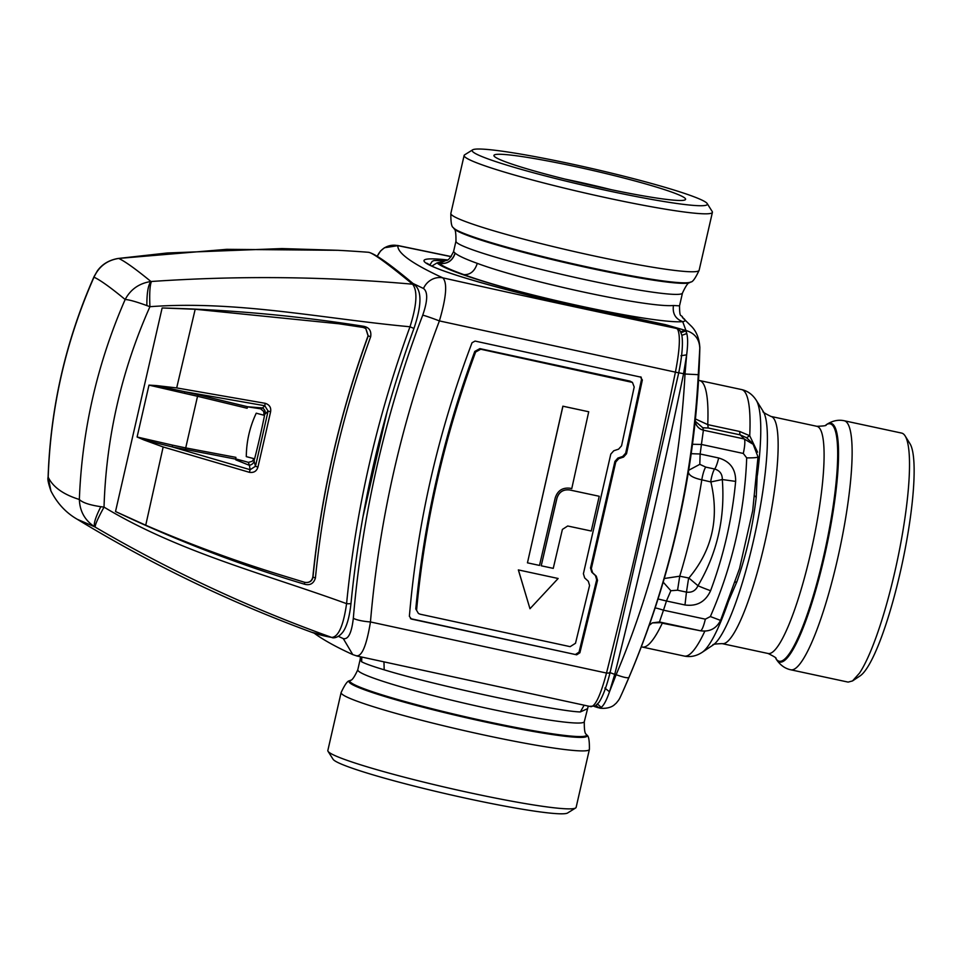 <?xml version="1.0" encoding="UTF-8"?>
<svg xmlns="http://www.w3.org/2000/svg" width="962" height="962" viewBox="0 0 962 962"><rect width="100%" height="100%" fill="white"/><g stroke="black" fill="none" stroke-linecap="round" stroke-linejoin="round"><path stroke-width="1.44" d="M430.471 265.404L430.002 264.418M446.127 260.498L437.037 262.903L431.854 266.077L437.037 262.903L439.189 263.36C447.21 264.273 452.489 260.846 455.05 253.09L455.182 253.174C458.309 255.784 465.668 259.175 477.272 263.36C526.479 281.734 648.196 307.888 673.424 305.507L679.533 305.844L682.467 293.037A116.186 8.778 -167.1 0 1 605.05 283.79A116.186 8.778 -167.1 0 1 479.822 252.272A116.186 8.778 12.9 0 1 455.964 241.161C456.06 233.044 455.363 228.812 453.86 228.463A121.416 9.163 12.9 0 0 478.607 239.322A121.416 9.163 12.9 0 0 605.206 271.392A121.416 9.163 12.9 0 0 689.886 282.515L690.728 281.998A122.126 9.223 -167.1 0 1 605.555 270.803A122.126 9.223 -167.1 0 1 478.222 238.552A122.126 9.223 12.9 0 1 453.33 227.621C451.563 227.032 450.745 222.294 450.853 213.408A127.357 9.62 12.9 0 0 477.008 225.589A127.357 9.62 -167.1 0 0 614.285 260.149A127.357 9.62 -167.1 0 0 699.133 270.274L712.409 212.325A127.357 9.62 12.9 0 0 712.217 211.532L707.19 203.559A120.659 9.115 -167.1 0 1 700.697 205.736A120.659 9.115 -167.1 0 1 564.562 180.772A120.659 9.115 -167.1 0 1 472.643 149.844A120.659 9.115 -167.1 0 1 478.823 149.014A120.659 9.115 -167.1 0 1 606.192 171.861A120.659 9.115 -167.1 0 1 707.19 203.559M589.393 749.422A127.357 9.62 -167.1 0 1 504.545 739.285A127.357 9.62 -167.1 0 1 367.268 704.737A127.357 9.62 12.9 0 1 341.113 692.556L327.838 750.504A127.357 9.62 12.9 0 0 328.03 751.298A127.357 9.62 12.9 0 0 353.992 762.686A127.357 9.62 12.9 0 0 486.784 796.332A127.357 9.62 12.9 0 0 575.601 807.996A127.357 9.62 12.9 0 0 576.13 807.371L589.393 749.422C589.514 740.536 588.684 735.798 586.928 735.208L586.399 734.367A121.416 9.163 -167.1 0 1 509.908 726.31A121.416 9.163 -167.1 0 1 374.807 692.52A121.416 9.163 -167.1 0 1 350.36 680.314C351.876 680.651 354.353 677.152 357.792 669.792L360.173 659.367L361.604 661.736L361.844 657.106M587.229 708.826L580.327 711.952C555.795 711.327 434.078 685.184 384.187 669.817C372.426 666.281 364.899 663.588 361.604 661.736M580.327 711.952L584.114 705.23M604.845 688.058L609.487 691.786L614.718 674.398A1328.75 77.561 12.7 0 0 616.137 674.699L609.487 691.786C606.577 700.192 603.811 705.399 601.166 707.395L598.484 707.804L596.187 705.386M599.494 708.008L601.166 707.395L597.618 704.076M681.12 332.648L685.738 330.916L686.784 333.549L685.954 330.483C694.756 333.153 699.374 339.069 699.795 348.22L698.28 374.675L685.004 374.014L686.652 354.846L680.952 355.748M681.878 335.317L686.784 333.549C687.95 338.023 687.902 345.117 686.652 354.846L683.585 373.713L678.727 372.787M685.738 330.916L684.956 330.267L680.771 331.878M445.226 260.81L439.261 263.42C442.76 266.27 450.986 270.021 463.937 274.651C518.855 294.973 654.629 324.134 682.719 321.657C675.468 318.927 672.378 313.552 673.424 305.507M455.05 253.09L453.571 251.587L455.964 241.161M665.969 325.709L665.764 324.735L684.956 330.267A1284.45 118.963 13.1 0 0 685.954 330.483L682.719 321.657C685.93 321.164 685.846 319.805 682.467 317.556M757.551 452.152L749.723 435.738L739.778 431.505A10.726 1.9 -77.9 0 0 740.247 434.884L708.224 428.006L707.755 424.627A136.291 24.134 -77.9 0 0 699.506 380.531L698.532 380.291M664.273 578.499L679.725 576.202L688.876 578.018C712.133 550.384 719.468 518.35 710.882 481.938L722.306 479.545L735.641 481.385A424.17 416.245 -54.4 0 1 726.719 536.82A424.17 416.245 -54.4 0 1 710.593 590.716A13.408 0.685 -159.6 0 1 697.979 585.726C717.147 553.282 725.252 517.893 722.306 479.545C722.378 474.074 719.829 470.562 714.646 469.023A13.408 2.369 -77.9 0 0 718.65 457.972L700.132 453.992L699.807 464.333L688.684 470.274M663.203 582.142L670.851 590.728L677.561 590.211L679.725 576.202A136.291 24.134 -77.9 0 0 701.803 479.834L710.882 481.938M695.201 421.188L702.801 427.777L708.224 428.006M695.43 418.939L707.755 424.627L739.778 431.505M699.807 464.333L705.759 467.111A10.726 1.9 102.1 0 0 701.803 479.834C692.941 477.934 688.455 475.18 688.359 471.584M695.117 420.25L695.189 421.284A10.726 10.666 172 0 0 703.39 430.182L701.43 444.456L743.289 453.451L746.704 457.876A433.802 425.685 -54.4 0 1 735.99 538.816A433.802 425.685 -54.4 0 1 710.365 616.546L720.55 620.406L739.513 568.59M609.511 672.414L614.718 674.398A1336.615 236.7 102.1 0 0 683.585 373.713L685.004 374.014C682.286 425.962 675.144 477.224 663.576 527.777C651.983 578.318 636.171 627.296 616.137 674.699C623.677 677.428 627.933 678.342 628.944 677.404L622.727 691.786A893.734 893.734 0 0 0 699.843 347.535C699.254 338.504 696.464 331.445 691.474 326.346L682.599 317.676M652.332 622.895L662.553 622.642M757.876 459.98L756.228 497.27C752.765 526.743 746.32 554.906 736.88 581.769L735.208 582.226M756.938 475.108L757.359 475.324A131.06 23.208 -77.9 0 0 756.264 400.264C752.5 394.468 747.606 390.909 741.57 389.562A136.291 24.134 -77.9 0 1 749.723 435.738L746.56 437.734L740.247 434.884L744.227 438.961L753.799 444.697M739.586 568.326L752.693 510.762L758.008 456.878L752.957 443.771L746.56 437.734M688.876 578.018L697.979 585.726C695.67 590.704 691.822 592.832 686.459 592.111L684.98 604.978C696.933 606.577 705.471 601.827 710.593 590.716M670.851 590.728L666.462 600.997L684.98 604.978M657.924 598.953L666.462 600.997A891.678 874.999 -54.4 0 1 663.479 610.185A10.726 0.625 18.3 0 0 655.122 607.96M692.472 444.264L701.43 444.456A891.678 874.999 -54.4 0 1 700.132 453.992L691.185 453.691M700.48 630.783L662.277 623.184A136.291 24.134 -77.9 0 1 654.497 637.373A136.291 24.134 102.1 0 1 642.279 647.041L641.281 646.873M727.741 602.97L736.88 581.769M756.228 497.27L754.677 495.959M790.764 669.792L848.135 682.106L852.536 680.928L859.547 673.075A127.357 22.547 -77.9 0 0 899.999 547.246A127.357 22.547 -77.9 0 0 905.146 435.954A127.357 22.547 -77.9 0 0 901.61 433.08L844.239 420.755A127.357 22.547 -77.9 0 1 844.672 523.749A127.357 22.547 -77.9 0 1 802.176 660.75A127.357 22.547 102.1 0 1 790.764 669.792C784.956 668.566 780.134 665.067 776.31 659.295A122.126 21.621 102.1 0 0 790.644 653.39A122.126 21.621 -77.9 0 0 833.152 511.471A122.126 21.621 -77.9 0 0 826.755 424.398L825.961 424.927A121.416 21.501 102.1 0 1 832.322 511.507A121.416 21.501 102.1 0 1 790.055 652.609A121.416 21.501 102.1 0 1 775.805 658.477C777.031 658.321 774.47 656.661 768.109 653.499L722.161 643.626C715.055 643.903 712.036 644.36 713.095 645.009L702.128 652.356A131.06 23.208 102.1 0 0 709.343 644.263A131.06 23.208 -77.9 0 0 728.547 601.094L728.45 601.106M702.801 427.777A897.402 90.789 13.2 0 1 703.39 430.182L744.227 438.961A13.408 2.369 102.1 0 1 743.289 453.451M700.312 630.735A13.408 2.369 -77.9 0 0 700.42 630.771A13.408 2.369 -77.9 0 0 705.338 619.167L663.479 610.185L659.463 621.957L652.368 622.871L649.194 625.348M757.888 456.685C758.188 457.551 754.461 457.948 746.704 457.876M852.536 680.928L860.172 675.829A120.659 21.368 -77.9 0 0 866.81 668.374A120.659 21.368 -77.9 0 0 905.122 549.17A120.659 21.368 -77.9 0 0 910.004 443.747L905.146 435.954M328.03 751.298L333.068 759.271A120.659 9.115 12.9 0 0 357.66 770.057A120.659 9.115 12.9 0 0 483.453 801.935A120.659 9.115 12.9 0 0 567.604 812.986L575.601 807.996M472.643 149.844L464.646 154.834A127.357 9.62 12.9 0 0 464.129 155.459A127.357 9.62 12.9 0 0 490.271 167.641A127.357 9.62 12.9 0 0 608.2 198.16A127.357 9.62 12.9 0 0 705.374 213.829A127.357 9.62 12.9 0 0 712.409 212.325M565.235 179.148A84.909 6.409 -167.1 0 1 611.074 189.646M680.158 200.481A98.304 7.419 -167.1 0 1 576.37 181.866A98.304 7.419 -167.1 0 1 494.083 156.036A98.304 7.419 -167.1 0 1 499.362 154.269A98.304 7.419 -167.1 0 1 610.293 174.615A98.304 7.419 -167.1 0 1 685.184 199.807A98.304 7.419 -167.1 0 1 680.158 200.481M410.449 618.626L576.683 654.809L579.882 652.777L597.522 580.351L596.284 576.166L592.604 572.763L591.353 568.578L615.764 462L618.734 458.67L623.556 457.058L622.715 456.457L625.685 453.126L641.51 379.401L640.848 376.996M576.683 654.809L411.423 619.059L409.379 616.317C417.304 523.015 438.191 431.818 472.041 342.737L475.084 341.077L641.305 377.248M640.343 376.827L642.351 380.002L626.527 453.727L623.556 457.058M591.353 568.578L590.512 567.977L591.762 572.162L595.442 575.565L596.68 579.749L579.04 652.164L575.829 654.208M590.512 567.977L614.922 461.399L617.893 458.068L622.715 456.457M418.422 613.455L415.788 608.958L418.422 613.455L420.033 614.177L570.165 646.656L575.504 643.265L589.574 585.485L588.335 581.288L584.655 577.897L583.405 573.701L610.798 454.1L613.768 450.769L618.59 449.146L621.56 445.815L634.198 387.001L632.455 382.419L480.723 349.23L475.625 352.02C444.504 436.002 424.843 521.861 416.642 609.571M632.455 382.419L630.002 381.108L479.87 348.629L474.783 351.419C443.662 435.401 424.001 521.26 415.788 608.958M680.146 330.832L676.454 328.427A8.935 0.673 12.9 0 0 667.484 326.046L585.786 308.501A4.473 0.794 -77.9 0 0 585.726 308.477C519.684 294.444 448.941 274.771 431.192 265.765L426.875 263.215M353.331 618.241A17.869 3.523 -175.2 0 0 370.454 621.957C379.184 519.348 402.164 418.999 439.393 320.911L678.715 372.859C682.106 356.301 683.164 343.783 681.878 335.293L680.05 330.7L676.454 328.427A1287.228 97.198 12.9 0 1 442.809 277.85C447.51 282.756 446.38 297.114 439.393 320.911A17.869 0.878 -159.1 0 0 422.739 315.151A840.692 625.059 107.7 0 0 353.331 618.241C351.647 632.924 348.304 639.718 343.29 638.612L352.765 654.593L357.01 656.024L591.041 706.685C595.562 705.988 600.709 694.78 606.505 673.051A1337.276 236.808 -77.9 0 0 675.444 372.005C679.833 349.302 680.531 334.992 677.525 329.076M256.241 413.191L264.538 415.392L256.241 413.191C249.747 426.984 246.428 441.462 246.296 456.625L254.593 458.826A150.144 26.587 102.1 0 0 264.538 415.392M589.898 706.312L595.262 705.988L598.917 702.452C602.861 696.44 606.541 686.64 609.956 673.075L678.715 372.859M609.956 673.075L606.505 673.051L370.454 621.957C366.546 645.682 361.82 656.938 356.265 655.723M451.13 256.686A1287.228 97.198 12.9 0 0 397.859 245.659L384.451 247.751L380.519 251.022L377.621 255.639A17.869 17.821 5.1 0 1 397.859 245.659A857.888 64.779 12.9 0 0 408.694 259.259A857.888 64.779 12.9 0 0 442.809 277.85A17.869 16.763 -65.3 0 0 423.484 288.48C427.982 291.847 427.729 300.745 422.739 315.151M362.878 517.255L387.265 410.99M451.226 256.565L397.414 245.43M553.246 568.374L541.221 565.788L556.962 498.196C559.018 491.991 563.251 489.249 569.648 489.971L599.218 496.272L591.257 531.012L567.7 525.998L562.397 529.425L553.246 568.374M599.218 496.272L569.576 489.923C563.179 489.201 558.958 491.943 556.902 498.148L541.221 565.788M539.502 565.428L527.453 562.83L562.938 406.229L588.72 411.76L571.765 488.6L570.045 488.227C562.578 487.385 557.647 490.584 555.242 497.835L539.502 565.428M588.72 411.76L562.866 406.18L527.453 562.83M518.422 569.973L529.978 608.73L558.14 578.487L518.35 569.913L529.978 608.73M518.35 569.913L558.14 578.487M332.383 637.614C331.217 637.602 337.458 639.718 343.446 631.264C347.09 625.553 349.615 616.209 351.01 603.258A4.473 0.83 -174.4 0 1 346.585 603.655C265.175 574.001 178.704 552.14 104.028 507.118C106.157 437.554 121.465 370.755 149.928 306.698C236.411 300.18 323.629 318.795 409.992 326.767C376.984 417.171 355.844 509.463 346.585 603.655C343.398 625.757 338.432 637.012 331.698 637.421A4.473 4.245 -79.9 0 0 332.383 637.614L311.472 632.19A849.494 132.948 -18.3 0 0 331.698 637.421C249.627 608.044 170.803 571.284 95.202 527.116L94.745 526.851C84.921 520.43 79.798 511.303 79.353 499.482C63.3 494.48 52.91 487.037 48.196 477.176L50.926 490.957C48.34 483.465 47.403 478.908 48.1 477.272C50.457 407.491 65.789 340.584 94.096 276.539L97.354 270.887C102.116 264.261 108.959 260.125 117.881 258.501L118.723 258.441C125.036 261.387 135.774 269.083 150.938 281.505C139.237 283.285 130.64 289.273 125.156 299.507L125.156 299.507C97.258 363.528 81.986 430.182 79.353 499.482L79.353 499.482C82.419 502.621 89.574 505.026 100.806 506.685C95.37 517.604 93.35 524.326 94.745 526.851L77.273 519.288A1340.595 1340.595 0 0 0 311.472 632.19M130.543 518.554L115.512 511.531L162.133 307.96L178.655 308.465C240.344 310.63 301.924 316.558 363.395 326.262C369.107 327.296 371.536 330.784 370.683 336.712C342.039 415.428 323.617 495.863 315.416 578.03C313.612 583.669 309.92 585.714 304.329 584.162C244.721 566.317 186.796 544.444 130.543 518.554M176.683 387.914L265.199 403.306C269.48 404.701 271.272 407.515 270.599 411.784L268.085 411.087L264.79 405.736L184.872 391.762L198.136 394.793L197.535 396.284L184.403 393.302L184.872 391.762L156.253 385.558L176.683 387.914L195.19 309.259L339.021 323.785L363.143 327.429L363.395 326.262M363.143 327.429L365.885 328.547L368.218 335.906L370.683 336.712M304.329 584.162L304.762 582.383C309.391 582.984 312.133 581.204 312.987 577.044L312.842 576.935C321.116 494.865 339.526 414.49 368.073 335.81L368.218 335.906C339.634 414.562 321.224 494.937 312.987 577.044L315.416 578.03M368.073 335.81L365.74 328.451M312.842 576.935C311.82 581.228 309.091 583.02 304.653 582.311L281.433 575.204C235.293 561.05 190.055 544.384 145.731 525.216L115.512 511.531M351.01 603.258C360.209 509.764 381.192 418.145 413.961 328.403C421.596 305.784 421.921 291.342 414.947 285.101A4.473 4.185 129.5 0 0 412.59 284.199C417.748 290.692 416.883 304.882 409.992 326.767L413.636 328.343M304.653 582.311L281.433 575.204M270.599 411.784A1315.727 232.996 102.1 0 1 257.936 467.087L255.447 466.293L250.144 469.697L172.234 446.909L143.807 439.899L137.097 437.001L172.535 445.141L172.234 446.909L235.702 459.127L235.822 459.86L249.411 465.343L248.376 462.373L244.107 461.147A3574.912 3508.041 -54.4 0 1 235.678 458.898M184.403 393.302L148.978 385.125L137.097 437.001M156.253 385.558L148.978 385.125M172.535 445.141L185.714 447.907L185.57 449.687M198.136 394.793L247.691 406.758L247.126 408.261L197.535 396.284L185.714 447.907L235.882 457.359L235.702 459.127M257.936 467.087C256.686 471.212 253.848 472.955 249.386 472.318L250.144 469.697L249.411 465.343C252.814 464.405 254.437 462.397 254.269 459.331L252.02 461.363A4.473 4.389 125.6 0 0 253.595 458.838L255.447 466.293A1313.094 232.527 102.1 0 0 268.085 411.087L264.502 414.646L263.492 411.231L260.63 408.826L247.583 406.83M263.492 411.231A4.473 4.389 125.6 0 1 263.828 414.165L263.684 414.778M265.199 403.306L264.79 405.736L262.554 407.96C265.271 410.028 265.921 412.265 264.502 414.646L263.828 414.165M247.691 406.758L262.554 407.96L260.63 408.826M244.107 461.147L235.654 458.946M252.02 461.363L248.376 462.373M143.807 439.899L163.155 446.969L249.386 472.318M48.1 477.272L48.196 477.176C50.577 407.672 65.849 341.017 93.999 277.188L93.999 277.188C100.301 280.11 110.69 287.542 125.156 299.507C128.908 299.651 136.147 301.683 146.861 305.579L149.928 306.698C149.363 293.506 149.868 285.101 151.467 281.481L150.938 281.505C148.172 284.968 146.813 292.989 146.861 305.579M195.19 309.259L162.133 307.96M118.254 258.465L226.719 249.326L337.963 250.3A1340.595 1340.595 0 0 1 368.35 252.272A849.494 23.328 -136.3 0 1 412.59 284.199C325.589 276.431 238.54 275.517 151.467 281.481M119.192 258.369L118.723 258.441C107.155 260.209 98.906 266.462 93.999 277.188L94.096 276.539M100.806 506.685L104.016 507.118C97.847 518.398 94.913 525.072 95.202 527.116M341.113 692.556C344.877 684.499 347.691 680.603 349.531 680.831A122.126 9.223 12.9 0 0 374.11 693.121A122.126 9.223 -167.1 0 0 509.992 727.092A122.126 9.223 -167.1 0 0 586.928 735.208M665.764 324.735L584.066 307.191C516.606 292.869 446.188 271.681 437.109 262.951L439.261 263.42C447.27 264.322 452.573 260.918 455.182 253.174M357.792 669.792A116.186 8.778 12.9 0 0 381.649 680.904A116.186 8.778 12.9 0 0 506.878 712.433A116.186 8.778 12.9 0 0 584.295 721.668L588.251 706.096M361.471 661.64L361.736 657.082M768.109 653.499A116.186 20.575 -77.9 0 0 778.523 645.249A116.186 20.575 -77.9 0 0 817.291 520.274A116.186 20.575 -77.9 0 0 816.894 426.31L770.947 416.438C764.586 413.287 762.012 411.628 763.251 411.459L756.264 400.264M384.187 669.817L383.97 662.036M622.727 691.786C618.879 700.24 619.624 698.881 616.329 703.054L614.333 704.833C614.814 704.34 610.521 709.355 599.771 708.152L595.743 705.699M597.402 707.407L594.263 706.445M463.937 274.651C470.358 274.867 474.807 271.104 477.272 263.36M722.161 643.626A116.186 20.575 -77.9 0 0 732.575 635.389A116.186 20.575 -77.9 0 0 771.344 510.401A116.186 20.575 -77.9 0 0 770.947 416.438M713.095 645.009A121.416 21.501 -77.9 0 0 719.78 637.517A121.416 21.501 -77.9 0 0 758.333 517.556A121.416 21.501 -77.9 0 0 763.251 411.459M698.28 374.675A833.092 765.319 92.8 0 1 676.695 529.485A833.092 765.319 92.8 0 1 628.944 677.404M699.795 348.22A874.891 81.036 13.1 0 0 699.843 347.535M702.128 652.356C696.32 656.096 690.391 657.335 684.331 656.072A136.291 24.134 -77.9 0 0 696.548 646.404A136.291 24.134 -77.9 0 0 704.833 631.156M710.69 481.746A10.726 1.9 102.1 0 1 714.646 469.023L705.759 467.111M688.624 578.114L686.459 592.111L677.561 590.211M718.65 457.972C730.182 461.411 735.846 469.215 735.641 481.385M705.338 619.167L710.365 616.546M592.604 572.763L591.762 572.162M597.522 580.351L596.68 579.749M579.882 652.777L579.04 652.164M642.351 380.002L641.51 379.401M626.527 453.727L625.685 453.126M447.33 259.92A143.001 10.798 12.9 0 0 446.212 271.801A143.001 10.798 12.9 0 0 585.786 308.501M429.966 264.574A138.528 10.462 12.9 0 0 429.184 264.73M596.284 576.166L595.442 575.565M615.764 462L614.922 461.399M618.734 458.67L617.893 458.068M338.54 636.399A875.396 66.101 12.9 0 0 343.29 638.612M423.484 288.48L412.963 283.465M377.621 255.639L377.609 256.469M474.783 351.419L475.625 352.02M630.002 381.108L630.844 381.71M479.87 348.629L480.723 349.23M145.731 525.216L163.155 446.969M690.728 281.998C692.568 282.239 695.37 278.331 699.133 270.274M453.86 228.463L453.33 227.621M350.36 680.314L349.531 680.831M844.239 420.755C838.443 419.492 832.611 420.695 826.755 424.398M775.805 658.477L776.31 659.295M682.467 293.037C685.906 285.678 688.371 282.179 689.886 282.515M446.224 260.449L433.934 260.57L432.142 261.399L429.846 265.091M586.399 734.367C584.884 734.018 584.187 729.785 584.295 721.668M597.823 707.599L594.239 706.445M444.011 261.087C446.32 258.982 447.318 264.105 453.571 251.587M360.173 659.367L360.485 656.806M825.961 424.927C827.007 425.577 823.989 426.046 816.894 426.31M679.533 305.844C679.665 319.805 681.144 313.251 682.936 317.965L682.359 317.472M741.57 389.562L699.506 380.531M684.331 656.072L642.279 647.041M720.55 620.406C716.305 628.619 709.595 632.07 700.42 630.771L659.415 621.969M450.853 213.408L464.129 155.459M676.995 328.583L585.726 308.477M314.117 633.116L315.716 634.295C324.735 640.668 337.097 647.438 352.777 654.593M414.947 285.101C390.307 264.358 374.771 253.415 368.35 252.272M117.881 258.501L167.304 252.982L281.95 248.569L337.951 250.3M77.273 519.288C66.005 512.806 57.227 503.366 50.926 490.957"/></g></svg>
